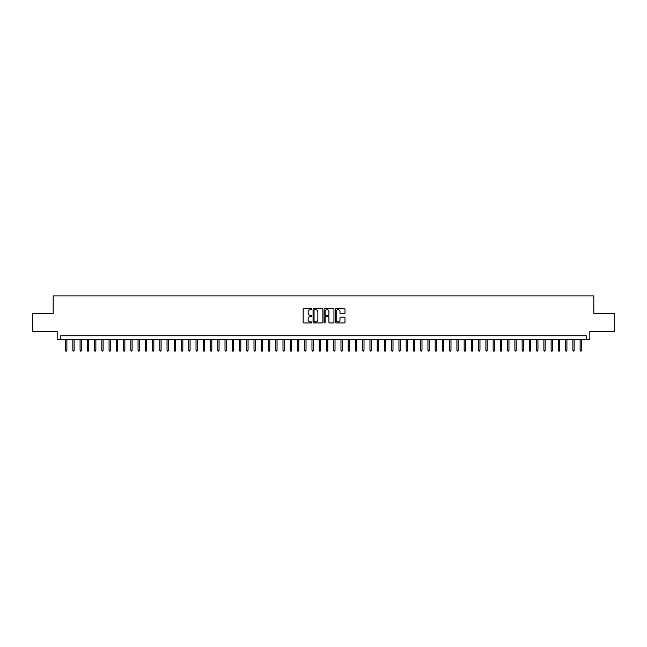 <?xml version="1.0" encoding="UTF-8"?>
<svg xmlns="http://www.w3.org/2000/svg" width="647" height="647" viewBox="0 0 647 647"><rect width="100%" height="100%" fill="white"/><g stroke="black" fill="none" stroke-linecap="round" stroke-linejoin="round"><path stroke-width="0.97" d="M311.903 309.201A0.501 0.501 0 0 0 311.409 308.708L303.847 308.708A0.712 0.712 0 0 0 303.136 309.42L303.136 322.222A0.712 0.712 0 0 0 303.847 322.934L311.409 322.934A0.501 0.501 0 0 0 311.903 322.432A0.501 0.501 0 0 0 311.409 321.939L310.431 321.939A2.273 2.273 0 0 1 308.15 319.658L308.15 318.591A2.273 2.273 0 0 1 310.431 316.318L311.409 316.318A0.501 0.501 0 0 0 311.903 315.817A0.501 0.501 0 0 0 311.409 315.324L310.431 315.324A2.273 2.273 0 0 1 308.15 313.043L308.15 311.975A2.273 2.273 0 0 1 310.431 309.703L311.409 309.703A0.501 0.501 0 0 0 311.903 309.201M344.293 313.722A0.712 0.712 0 0 0 344.997 313.011L344.997 309.42A0.712 0.712 0 0 0 344.293 308.708L335.898 308.708A0.712 0.712 0 0 0 335.186 309.42L335.186 322.222A0.712 0.712 0 0 0 335.898 322.934L344.293 322.934A0.712 0.712 0 0 0 344.997 322.222L344.997 317.879A0.712 0.712 0 0 0 344.293 317.167L340.694 317.167A0.712 0.712 0 0 0 339.982 317.879L339.982 320.03A1.901 1.901 0 0 1 338.082 321.939A1.901 1.901 0 0 1 336.181 320.03L336.181 311.603A1.901 1.901 0 0 1 338.082 309.703A1.901 1.901 0 0 1 339.982 311.603L339.982 313.011A0.712 0.712 0 0 0 340.694 313.722L344.293 313.722M586.206 339.368L589.829 339.368L589.829 331.401L614.65 331.401L614.65 313.285L593.817 313.285L593.817 295.889L53.183 295.889L53.183 313.285L32.35 313.285L32.35 331.401L57.171 331.401L57.171 339.368L586.206 339.368L586.206 335.744L60.794 335.744L60.794 339.368M322.877 309.42A0.712 0.712 0 0 0 322.166 308.708L313.771 308.708A0.712 0.712 0 0 0 313.059 309.42L313.059 322.222A0.712 0.712 0 0 0 313.771 322.934L322.166 322.934A0.712 0.712 0 0 0 322.877 322.222L322.877 309.42M324.834 308.708L333.229 308.708A0.712 0.712 0 0 1 333.941 309.42L333.941 322.222A0.712 0.712 0 0 1 333.229 322.934L329.638 322.934A0.712 0.712 0 0 1 328.927 322.222L328.927 317.03A0.712 0.712 0 0 0 328.215 316.318L325.829 316.318A0.712 0.712 0 0 0 325.118 317.03L325.118 322.432A0.501 0.501 0 0 1 324.624 322.934A0.501 0.501 0 0 1 324.123 322.432L324.123 309.42A0.712 0.712 0 0 1 324.834 308.708M314.555 309.703A0.501 0.501 0 0 0 314.054 310.196L314.054 321.438A0.501 0.501 0 0 0 314.555 321.939L315.582 321.939A2.273 2.273 0 0 0 317.863 319.658L317.863 311.975A2.273 2.273 0 0 0 315.582 309.703L314.555 309.703M328.927 311.636A1.901 1.901 0 0 0 327.018 309.735A1.901 1.901 0 0 0 325.118 311.636L325.118 314.612A0.712 0.712 0 0 0 325.829 315.324L328.215 315.324A0.712 0.712 0 0 0 328.927 314.612L328.927 311.636M66.884 350.173L66.592 351.111L65.865 351.111L65.582 350.173L66.884 350.173L66.884 339.368M65.582 350.173L65.582 339.368M74.13 350.173L73.839 351.111L73.111 351.111L72.828 350.173L74.13 350.173L74.13 339.368M72.828 350.173L72.828 339.368M81.376 350.173L81.085 351.111L80.365 351.111L80.074 350.173L81.376 350.173L81.376 339.368M80.074 350.173L80.074 339.368M88.623 350.173L88.332 351.111L87.612 351.111L87.321 350.173L88.623 350.173L88.623 339.368M87.321 350.173L87.321 339.368M95.869 350.173L95.578 351.111L94.858 351.111L94.567 350.173L95.869 350.173L95.869 339.368M94.567 350.173L94.567 339.368M103.116 350.173L102.824 351.111L102.105 351.111L101.814 350.173L103.116 350.173L103.116 339.368M101.814 350.173L101.814 339.368M110.362 350.173L110.071 351.111L109.351 351.111L109.06 350.173L110.362 350.173L110.362 339.368M109.06 350.173L109.06 339.368M117.608 350.173L117.325 351.111L116.597 351.111L116.306 350.173L117.608 350.173L117.608 339.368M116.306 350.173L116.306 339.368M124.855 350.173L124.572 351.111L123.844 351.111L123.553 350.173L124.855 350.173L124.855 339.368M123.553 350.173L123.553 339.368M132.109 350.173L131.818 351.111L131.09 351.111L130.799 350.173L132.109 350.173L132.109 339.368M130.799 350.173L130.799 339.368M139.356 350.173L139.065 351.111L138.337 351.111L138.046 350.173L139.356 350.173L139.356 339.368M138.046 350.173L138.046 339.368M146.602 350.173L146.311 351.111L145.583 351.111L145.292 350.173L146.602 350.173L146.602 339.368M145.292 350.173L145.292 339.368M153.849 350.173L153.557 351.111L152.829 351.111L152.538 350.173L153.849 350.173L153.849 339.368M152.538 350.173L152.538 339.368M161.095 350.173L160.804 351.111L160.076 351.111L159.793 350.173L161.095 350.173L161.095 339.368M159.793 350.173L159.793 339.368M168.341 350.173L168.05 351.111L167.322 351.111L167.039 350.173L168.341 350.173L168.341 339.368M167.039 350.173L167.039 339.368M175.588 350.173L175.297 351.111L174.577 351.111L174.286 350.173L175.588 350.173L175.588 339.368M174.286 350.173L174.286 339.368M182.834 350.173L182.543 351.111L181.823 351.111L181.532 350.173L182.834 350.173L182.834 339.368M181.532 350.173L181.532 339.368M190.081 350.173L189.789 351.111L189.07 351.111L188.778 350.173L190.081 350.173L190.081 339.368M188.778 350.173L188.778 339.368M197.327 350.173L197.036 351.111L196.316 351.111L196.025 350.173L197.327 350.173L197.327 339.368M196.025 350.173L196.025 339.368M204.573 350.173L204.282 351.111L203.562 351.111L203.271 350.173L204.573 350.173L204.573 339.368M203.271 350.173L203.271 339.368M211.82 350.173L211.537 351.111L210.809 351.111L210.518 350.173L211.82 350.173L211.82 339.368M210.518 350.173L210.518 339.368M219.066 350.173L218.783 351.111L218.055 351.111L217.764 350.173L219.066 350.173L219.066 339.368M217.764 350.173L217.764 339.368M226.321 350.173L226.029 351.111L225.302 351.111L225.01 350.173L226.321 350.173L226.321 339.368M225.01 350.173L225.01 339.368M233.567 350.173L233.276 351.111L232.548 351.111L232.257 350.173L233.567 350.173L233.567 339.368M232.257 350.173L232.257 339.368M240.813 350.173L240.522 351.111L239.794 351.111L239.503 350.173L240.813 350.173L240.813 339.368M239.503 350.173L239.503 339.368M248.06 350.173L247.769 351.111L247.041 351.111L246.758 350.173L248.06 350.173L248.06 339.368M246.758 350.173L246.758 339.368M255.306 350.173L255.015 351.111L254.287 351.111L254.004 350.173L255.306 350.173L255.306 339.368M254.004 350.173L254.004 339.368M262.553 350.173L262.261 351.111L261.542 351.111L261.251 350.173L262.553 350.173L262.553 339.368M261.251 350.173L261.251 339.368M269.799 350.173L269.508 351.111L268.788 351.111L268.497 350.173L269.799 350.173L269.799 339.368M268.497 350.173L268.497 339.368M277.045 350.173L276.754 351.111L276.034 351.111L275.743 350.173L277.045 350.173L277.045 339.368M275.743 350.173L275.743 339.368M284.292 350.173L284.001 351.111L283.281 351.111L282.99 350.173L284.292 350.173L284.292 339.368M282.99 350.173L282.99 339.368M291.538 350.173L291.247 351.111L290.527 351.111L290.236 350.173L291.538 350.173L291.538 339.368M290.236 350.173L290.236 339.368M298.785 350.173L298.502 351.111L297.774 351.111L297.483 350.173L298.785 350.173L298.785 339.368M297.483 350.173L297.483 339.368M306.031 350.173L305.748 351.111L305.02 351.111L304.729 350.173L306.031 350.173L306.031 339.368M304.729 350.173L304.729 339.368M313.285 350.173L312.994 351.111L312.266 351.111L311.975 350.173L313.285 350.173L313.285 339.368M311.975 350.173L311.975 339.368M320.532 350.173L320.241 351.111L319.513 351.111L319.222 350.173L320.532 350.173L320.532 339.368M319.222 350.173L319.222 339.368M327.778 350.173L327.487 351.111L326.759 351.111L326.468 350.173L327.778 350.173L327.778 339.368M326.468 350.173L326.468 339.368M335.025 350.173L334.734 351.111L334.006 351.111L333.715 350.173L335.025 350.173L335.025 339.368M333.715 350.173L333.715 339.368M342.271 350.173L341.98 351.111L341.252 351.111L340.969 350.173L342.271 350.173L342.271 339.368M340.969 350.173L340.969 339.368M349.517 350.173L349.226 351.111L348.498 351.111L348.215 350.173L349.517 350.173L349.517 339.368M348.215 350.173L348.215 339.368M356.764 350.173L356.473 351.111L355.753 351.111L355.462 350.173L356.764 350.173L356.764 339.368M355.462 350.173L355.462 339.368M364.01 350.173L363.719 351.111L362.999 351.111L362.708 350.173L364.01 350.173L364.01 339.368M362.708 350.173L362.708 339.368M371.257 350.173L370.966 351.111L370.246 351.111L369.955 350.173L371.257 350.173L371.257 339.368M369.955 350.173L369.955 339.368M378.503 350.173L378.212 351.111L377.492 351.111L377.201 350.173L378.503 350.173L378.503 339.368M377.201 350.173L377.201 339.368M385.749 350.173L385.458 351.111L384.739 351.111L384.447 350.173L385.749 350.173L385.749 339.368M384.447 350.173L384.447 339.368M392.996 350.173L392.713 351.111L391.985 351.111L391.694 350.173L392.996 350.173L392.996 339.368M391.694 350.173L391.694 339.368M400.242 350.173L399.959 351.111L399.231 351.111L398.94 350.173L400.242 350.173L400.242 339.368M398.94 350.173L398.94 339.368M407.497 350.173L407.206 351.111L406.478 351.111L406.187 350.173L407.497 350.173L407.497 339.368M406.187 350.173L406.187 339.368M414.743 350.173L414.452 351.111L413.724 351.111L413.433 350.173L414.743 350.173L414.743 339.368M413.433 350.173L413.433 339.368M421.99 350.173L421.698 351.111L420.971 351.111L420.679 350.173L421.99 350.173L421.99 339.368M420.679 350.173L420.679 339.368M429.236 350.173L428.945 351.111L428.217 351.111L427.934 350.173L429.236 350.173L429.236 339.368M427.934 350.173L427.934 339.368M436.482 350.173L436.191 351.111L435.463 351.111L435.18 350.173L436.482 350.173L436.482 339.368M435.18 350.173L435.18 339.368M443.729 350.173L443.438 351.111L442.718 351.111L442.427 350.173L443.729 350.173L443.729 339.368M442.427 350.173L442.427 339.368M450.975 350.173L450.684 351.111L449.964 351.111L449.673 350.173L450.975 350.173L450.975 339.368M449.673 350.173L449.673 339.368M458.222 350.173L457.93 351.111L457.211 351.111L456.919 350.173L458.222 350.173L458.222 339.368M456.919 350.173L456.919 339.368M465.468 350.173L465.177 351.111L464.457 351.111L464.166 350.173L465.468 350.173L465.468 339.368M464.166 350.173L464.166 339.368M472.714 350.173L472.423 351.111L471.703 351.111L471.412 350.173L472.714 350.173L472.714 339.368M471.412 350.173L471.412 339.368M479.961 350.173L479.678 351.111L478.95 351.111L478.659 350.173L479.961 350.173L479.961 339.368M478.659 350.173L478.659 339.368M487.207 350.173L486.924 351.111L486.196 351.111L485.905 350.173L487.207 350.173L487.207 339.368M485.905 350.173L485.905 339.368M494.462 350.173L494.171 351.111L493.443 351.111L493.151 350.173L494.462 350.173L494.462 339.368M493.151 350.173L493.151 339.368M501.708 350.173L501.417 351.111L500.689 351.111L500.398 350.173L501.708 350.173L501.708 339.368M500.398 350.173L500.398 339.368M508.954 350.173L508.663 351.111L507.935 351.111L507.644 350.173L508.954 350.173L508.954 339.368M507.644 350.173L507.644 339.368M516.201 350.173L515.91 351.111L515.182 351.111L514.891 350.173L516.201 350.173L516.201 339.368M514.891 350.173L514.891 339.368M523.447 350.173L523.156 351.111L522.428 351.111L522.145 350.173L523.447 350.173L523.447 339.368M522.145 350.173L522.145 339.368M530.694 350.173L530.403 351.111L529.675 351.111L529.392 350.173L530.694 350.173L530.694 339.368M529.392 350.173L529.392 339.368M537.94 350.173L537.649 351.111L536.929 351.111L536.638 350.173L537.94 350.173L537.94 339.368M536.638 350.173L536.638 339.368M545.186 350.173L544.895 351.111L544.176 351.111L543.884 350.173L545.186 350.173L545.186 339.368M543.884 350.173L543.884 339.368M552.433 350.173L552.142 351.111L551.422 351.111L551.131 350.173L552.433 350.173L552.433 339.368M551.131 350.173L551.131 339.368M559.679 350.173L559.388 351.111L558.668 351.111L558.377 350.173L559.679 350.173L559.679 339.368M558.377 350.173L558.377 339.368M566.926 350.173L566.635 351.111L565.915 351.111L565.624 350.173L566.926 350.173L566.926 339.368M565.624 350.173L565.624 339.368M574.172 350.173L573.889 351.111L573.161 351.111L572.87 350.173L574.172 350.173L574.172 339.368M572.87 350.173L572.87 339.368M581.418 350.173L581.135 351.111L580.408 351.111L580.116 350.173L581.418 350.173L581.418 339.368M580.116 350.173L580.116 339.368"/></g></svg>
